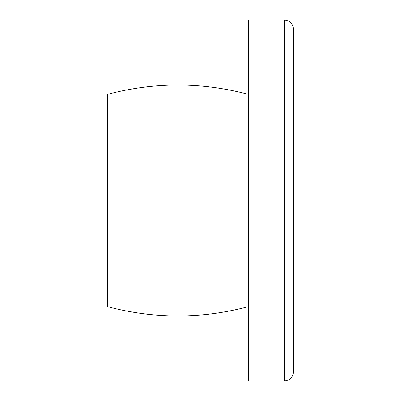 <?xml version="1.0" encoding="UTF-8"?>
<svg xmlns="http://www.w3.org/2000/svg" width="401" height="401" viewBox="0 0 401 401"><rect width="100%" height="100%" fill="white"/><g stroke="black" fill="none" stroke-linecap="round" stroke-linejoin="round"><path stroke-width="0.6" d="M284.409 380.95C289.888 380.414 292.895 377.406 293.432 371.927L293.432 29.072C292.895 23.594 289.888 20.586 284.409 20.05L248.319 20.05L248.319 380.95L284.409 380.95L284.409 20.05M248.319 94.32C201.402 81.929 154.485 81.929 107.568 94.32L107.568 306.68C154.485 319.071 201.402 319.071 248.319 306.68"/></g></svg>
